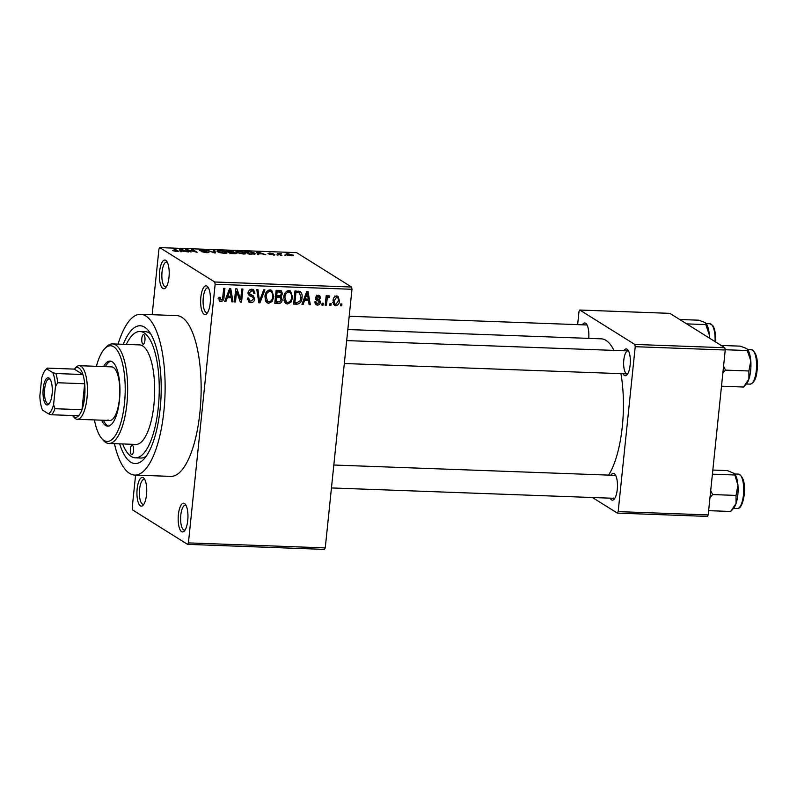 <?xml version="1.0" encoding="UTF-8"?>
<svg xmlns="http://www.w3.org/2000/svg" width="797" height="797" viewBox="0 0 797 797"><rect width="100%" height="100%" fill="white"/><g stroke="black" fill="none" stroke-linecap="round" stroke-linejoin="round"><path stroke-width="1.2" d="M143.291 477.732A14.366 4.882 92.1 0 1 144.088 478.469A14.366 4.882 92.1 0 1 146.718 491.968A14.366 4.882 92.1 0 1 143.111 505.248A14.366 4.882 92.1 0 1 140.382 505.846A14.366 4.882 92.1 0 1 137.154 488.86A14.366 4.882 92.1 0 1 143.291 477.732M144.835 479.635A12.453 4.224 -87.9 0 0 144.098 479.415A12.453 4.224 -87.9 0 0 139.475 490.504A12.453 4.224 -87.9 0 0 142.384 504.043A12.453 4.224 -87.9 0 0 143.181 504.302A12.453 4.224 -87.9 0 0 143.928 504.132M165.756 260.34A14.366 4.882 92.1 0 1 166.553 261.077A14.366 4.882 92.1 0 1 169.183 274.576A14.366 4.882 92.1 0 1 165.577 287.856A14.366 4.882 92.1 0 1 162.847 288.454A14.366 4.882 92.1 0 1 159.619 271.468A14.366 4.882 92.1 0 1 165.756 260.34M167.3 262.243A12.453 4.224 -87.9 0 0 166.563 262.024A12.453 4.224 -87.9 0 0 161.94 273.112A12.453 4.224 -87.9 0 0 164.84 286.651A12.453 4.224 -87.9 0 0 165.646 286.91A12.453 4.224 -87.9 0 0 166.394 286.741M206.981 286.133A14.366 4.882 92.1 0 1 207.778 286.87A14.366 4.882 92.1 0 1 210.398 300.369A14.366 4.882 92.1 0 1 206.792 313.639A14.366 4.882 92.1 0 1 204.072 314.247A14.366 4.882 92.1 0 1 200.844 297.261A14.366 4.882 92.1 0 1 206.981 286.133M208.515 288.036A12.453 4.224 -87.9 0 0 207.778 287.817A12.453 4.224 -87.9 0 0 203.165 298.905A12.453 4.224 -87.9 0 0 206.064 312.434A12.453 4.224 -87.9 0 0 206.871 312.703A12.453 4.224 -87.9 0 0 207.619 312.534M184.515 503.525A14.366 4.882 92.1 0 1 185.312 504.262A14.366 4.882 92.1 0 1 187.933 517.761A14.366 4.882 92.1 0 1 184.326 531.031A14.366 4.882 92.1 0 1 181.606 531.639A14.366 4.882 92.1 0 1 178.379 514.653A14.366 4.882 92.1 0 1 184.515 503.525M186.05 505.428A12.453 4.224 -87.9 0 0 185.312 505.208A12.453 4.224 -87.9 0 0 180.7 516.297A12.453 4.224 -87.9 0 0 183.599 529.836A12.453 4.224 -87.9 0 0 184.406 530.095A12.453 4.224 -87.9 0 0 185.153 529.925M610.97 475.191A13.41 4.553 92.1 0 1 614.248 473.647A13.41 4.553 92.1 0 1 614.995 474.335A13.41 4.553 92.1 0 1 617.446 486.937A13.41 4.553 92.1 0 1 614.079 499.32A13.41 4.553 92.1 0 1 611.538 499.888A13.41 4.553 92.1 0 1 610.133 498.165M613.531 498.075A11.497 3.905 -87.9 0 0 614.278 498.314A11.497 3.905 -87.9 0 0 614.905 498.195M582.358 324.807A13.41 4.553 92.1 0 1 585.636 323.263A13.41 4.553 92.1 0 1 586.383 323.941A13.41 4.553 92.1 0 1 588.724 338.376M623.832 350.76A13.41 4.553 92.1 0 1 627.109 349.206A13.41 4.553 92.1 0 1 627.857 349.893A13.41 4.553 92.1 0 1 630.307 362.496A13.41 4.553 92.1 0 1 626.94 374.879A13.41 4.553 92.1 0 1 624.4 375.447A13.41 4.553 92.1 0 1 622.985 373.723M344.314 363.512L627.129 373.883A11.497 3.905 -87.9 0 0 627.767 373.753M123.306 344.304A68.96 23.422 92.1 0 1 144.646 327.208A68.96 23.422 92.1 0 1 148.481 330.715A68.96 23.422 92.1 0 1 161.074 395.531A68.96 23.422 92.1 0 1 143.769 459.241A68.96 23.422 92.1 0 1 130.698 462.14A68.96 23.422 92.1 0 1 119.66 443.849M122.638 443.959A63.212 21.469 -87.9 0 0 131.276 456.512A63.212 21.469 -87.9 0 0 135.351 457.837L140.76 458.036A63.212 21.469 -87.9 0 0 146.23 456.203M150.713 333.933A63.212 21.469 -87.9 0 0 149.467 333.026A63.212 21.469 -87.9 0 0 145.393 331.701L139.993 331.502A63.212 21.469 -87.9 0 0 126.285 344.414M114.399 443.65A80.447 27.327 -87.9 0 0 129.542 473.378A80.447 27.327 -87.9 0 0 134.723 475.072A80.447 27.327 -87.9 0 0 164.561 403.421A80.447 27.327 -87.9 0 0 145.801 315.961A80.447 27.327 -87.9 0 0 140.621 314.277A80.447 27.327 -87.9 0 0 118.056 344.115M134.723 475.072L170.737 476.387A80.447 27.327 -87.9 0 0 200.575 404.737A80.447 27.327 -87.9 0 0 181.816 317.276A80.447 27.327 -87.9 0 0 176.625 315.592L140.621 314.277M613.959 350.391A72.786 24.717 -87.9 0 0 605.949 340.359A72.786 24.717 -87.9 0 0 601.257 338.835L347.821 329.54M187.604 544.371L188.421 542.887L325.256 547.908L324.439 549.392L187.604 544.371L132.641 509.98L132.212 507.719L135.58 475.102M152.157 314.695L158.942 249.092L159.759 247.608L214.722 281.999L351.557 287.02L351.985 289.281L215.15 284.27L214.722 281.999M335.736 305.789L334.511 305.43L333.056 300.728C333.136 298.038 334.371 296.424 336.762 295.906L337.988 296.275L339.452 300.868C339.392 303.607 338.147 305.251 335.736 305.789L333.574 304.434M326.342 305.271L325.196 305.231L326.182 295.687L327.328 295.737L327.168 297.251L328.713 295.617L329.749 296.165L329.281 297.51L328.474 297.311L327.268 298.387L326.342 305.271L325.266 304.593M317.336 305.112L316.04 304.753L314.855 301.943L316.02 301.814L317.555 303.757L319.258 302.332L319.049 301.455L316.419 300.15L315.443 297.859L318.312 295.229L319.627 295.597L320.683 298.058L319.517 298.188L318.212 296.594L316.608 297.709L317.017 298.586L315.473 297.63L319.617 299.782L320.424 302.133C320.175 304.036 319.139 305.022 317.336 305.112L315.213 303.787M314.247 301.973L317.555 303.757M319.049 301.455L315.771 299.503M316.439 295.229L318.939 296.793L316.678 295.637M299.961 291.383C301.814 292.917 302.491 295.029 301.983 297.729C301.904 301.465 300.23 303.627 296.962 304.195L293.605 304.075L294.96 290.955L300.32 291.572M279.857 295.807L280.992 296.514L282.218 299.792C281.949 302.252 280.654 303.498 278.332 303.518L274.786 303.388L276.141 290.267L281.331 290.805L282.507 293.804L281.082 296.574M259.952 302.84L258.826 302.8L256.783 289.55L257.969 289.6L259.473 301.286L263.697 289.809L264.903 289.849L259.952 302.84L258.716 302.063M235.504 301.943L234.358 301.904L235.713 288.783L236.938 288.823L240.684 299.523L241.77 289.002L242.916 289.042L241.561 302.163L240.325 302.123L236.589 291.443L235.504 301.943L234.418 301.266M219.245 300.589L218.886 297.401L220.052 297.271L221.158 300.051L222.493 299.104L223.768 288.345L224.913 288.384L223.987 297.291C224.027 299.692 223.011 301.117 220.938 301.575L219.245 300.589L219.872 301.286M218.119 298.327L221.158 300.051M325.256 547.908L351.985 289.281M188.421 542.887L215.15 284.27M225.9 301.595L224.704 301.545L229.546 288.554L230.741 288.604L233.043 301.854L231.847 301.804L231.26 297.849L227.294 297.709L225.9 301.595L224.913 300.977M248.265 293.246L253.287 295.817L254.701 298.995C254.333 301.366 253.008 302.591 250.736 302.671L248.963 302.173L247.399 298.108L248.564 297.978L249.73 300.768L250.995 301.146L253.556 298.985L252.779 297.181L249.531 295.737L248.285 292.678C248.604 290.467 249.81 289.311 251.922 289.201L253.556 289.67L254.97 293.246L253.805 293.376L252.928 291.054L251.802 290.736L249.431 292.768L250.099 294.511L247.598 292.957M265.64 301.156L264.973 296.614C265.102 292.888 266.816 290.636 270.113 289.869L271.737 290.357L273.829 296.773L272.195 301.445L268.709 303.328L267.055 302.84L265.64 301.156M284.459 301.844L283.792 297.301C283.931 293.575 285.645 291.323 288.932 290.566L290.556 291.044L292.648 297.47L291.025 302.133L287.538 304.026L285.884 303.527L284.459 301.844M303.159 304.424L301.953 304.384L306.795 291.393L308.001 291.433L310.302 304.683L309.106 304.643L308.519 300.688L304.554 300.539L303.159 304.424L302.173 303.806M323.074 305.151L321.928 305.112L322.118 303.239L323.263 303.278L323.074 305.151L321.988 304.474M330.924 305.44L329.779 305.4L329.978 303.527L331.124 303.567L330.924 305.44L329.848 304.763M341.734 305.839L340.588 305.799L340.777 303.926L341.923 303.966L341.734 305.839L340.648 305.161M285.874 255.179L284.728 255.14L285.834 255.548M280.265 254.373L281.919 255.399L280.773 255.359L277.595 253.366L281.301 253.576L279.837 253.974L280.205 255M280.554 253.785L279.757 254.721L279.827 253.924M278.014 254.891L276.868 254.851L277.984 255.259M274.676 255.02L269.167 254.363L273.66 254.572L267.961 253.516L269.645 253.047L273.202 253.715L269.047 253.516L274.955 254.831M273.71 255.12L273.66 254.572M258.417 253.775L258.726 254.552L257.531 254.512L256.644 251.902L257.849 251.942L265.879 254.811L262.382 253.914L258.417 253.775L258.338 254.542M243.185 254.014L236.579 252.49L235.892 251.742L238.701 251.204C242.129 251.503 244.35 252.021 245.366 252.779L245.795 253.715L243.185 254.014M245.247 253.914L245.366 252.779L245.795 253.715M217.75 251.792C216.266 251.015 216.973 250.587 219.882 250.517C223.309 250.816 225.521 251.334 226.537 252.091L226.976 253.028L224.355 253.326L220.38 252.779L217.063 251.045M226.418 253.227L226.537 252.091L226.976 253.028M177.641 251.563L177.721 250.756C178.797 251.264 178.418 251.533 176.585 251.573L172.75 250.627L177.034 251.095L173.607 248.853L174.752 248.893L178.279 251.314M176.097 251.543L177.024 251.135M159.759 247.608L296.594 252.629L351.557 287.02M181.158 250.935L181.477 251.722L180.271 251.673L179.385 249.062L180.59 249.112L188.62 251.982L181.158 250.935L181.078 251.703M187.574 249.879L191.071 252.071L185.562 249.292L195.116 251.713L191.609 249.511L192.754 249.561L197.128 252.29L187.574 249.879L187.514 250.517M208.635 252.539L208.684 252.001C209.352 252.49 208.585 252.719 206.383 252.669L201.113 251.603L207.549 251.962L199.629 250.477C198.971 250.019 199.658 249.81 201.691 249.85L206.443 250.796L202.239 250.168L200.794 250.537L201.591 250.826L208.944 252.3M207.648 252.669L207.549 251.962M214.742 250.368L215.519 252.968L214.403 252.928L206.632 250.069L214.383 252.629L213.546 250.318L214.742 250.368L214.483 252.928M236.051 253.576L236.111 252.968C236.908 253.476 236.181 253.705 233.91 253.645L230.353 253.516L225.989 250.776L233.8 251.713L233.471 252.241L236.42 253.326M254.661 253.097L255.359 253.854L249.182 254.203L244.809 251.463L249.909 251.703L254.661 253.097L254.542 254.293M292.808 255.727L292.897 254.851C294.033 255.429 293.525 255.737 291.383 255.787L286.541 254.632C285.456 254.064 285.974 253.765 288.096 253.725L293.435 255.419M286.541 254.632L286.033 254.094M708.194 514.922L707.377 516.406L617.356 513.099L618.173 511.614L708.194 514.922L725.24 350.003L635.219 346.695L634.781 344.434L724.802 347.731L725.24 350.003M618.173 511.614L635.219 346.695M634.781 344.434L579.817 310.043L669.849 313.351L724.802 347.731M577.646 324.638L579.001 311.527L579.817 310.043M592.45 497.517L617.356 513.099M608.579 475.112A72.786 24.717 -87.9 0 0 620.923 373.654M628.594 351.078A11.497 3.905 -87.9 0 0 627.976 350.909A11.497 3.905 -87.9 0 0 623.712 361.141A11.497 3.905 -87.9 0 0 626.392 373.634M615.732 475.52A11.497 3.905 -87.9 0 0 615.115 475.351L333.823 465.03M587.12 325.136A11.497 3.905 -87.9 0 0 586.502 324.957L349.196 316.26M174.692 249.531L174.752 248.893M180.829 249.879L181.029 250.637L184.227 250.746L180.53 249.381L180.64 251.693M180.919 251.703L181.029 250.637M180.291 251.673L180.53 249.381M186.707 250.019L186.777 249.341M192.695 250.188L192.754 249.561M220.4 250.836C218.179 250.896 217.681 251.234 218.906 251.842L223.837 253.008C226.009 252.948 226.517 252.629 225.382 252.031L220.4 250.836M218.219 252.051L218.308 251.214L218.856 252.32M225.85 253.307L225.382 252.031M227.643 251.135L228.948 251.952L232.724 251.713L227.643 251.135L227.573 251.772M229.456 252.27L230.991 253.237L234.966 252.928L229.456 252.27L229.397 252.908M239.22 251.533C237.008 251.583 236.51 251.922 237.725 252.529L242.667 253.695C244.828 253.645 245.346 253.316 244.201 252.729L239.22 251.533M237.048 252.739L237.127 251.902L237.685 253.008M244.669 253.994L244.201 252.729M246.462 251.832L249.82 253.924L254.123 253.705L250.218 252.021L246.462 251.832L246.403 252.46M254.054 254.333L254.123 253.705M258.089 252.709L258.288 253.466L261.476 253.585L257.79 252.211L257.899 254.522M258.178 254.532L258.288 253.466M257.551 254.512L257.79 252.211M278.671 254.044L278.741 253.416M279.179 254.363L279.249 253.725M288.514 254.004L287.687 254.671L290.965 255.498L291.782 254.831L288.514 254.004M287.219 254.98L287.289 254.263L287.637 255.15M292.12 255.787L291.782 254.831M220.032 299.523L219.006 299.981M219.195 300.489L220.938 301.575M229.855 296.265L229.984 297.062M231.728 301.027L233.043 301.854M226.687 296.215L228.759 296.295L231.26 297.849M226.348 297.122L227.294 297.709M229.307 292.409L227.842 296.185L231.03 296.305L230.084 289.949L229.307 292.409L228.331 291.802M226.916 295.607L227.842 296.185M229.227 289.411L230.084 289.949M239.06 298.506L240.684 299.523M240.007 301.196L241.561 302.163M235.504 290.766L236.589 291.443M249.869 300.848L248.236 301.107L250.736 302.671M252.779 297.181L248.744 294.94M252.061 289.211L252.47 290.766M253.755 292.499L254.97 293.246M252.928 291.054L250.397 289.47M250.049 289.65L251.802 290.736M248.375 292.11L249.431 292.768M251.792 295.199L252.231 296.833M253.526 298.267L254.701 298.995M258.497 300.668L259.473 301.286M270.362 289.889L271.169 291.782L269.964 291.403C267.433 292.021 266.148 293.774 266.118 296.673L267.662 301.445L268.858 301.794C271.329 301.206 272.604 299.503 272.684 296.693L272.504 293.714L271.159 291.782L268.559 290.148M272.723 296.095L273.829 296.773M271.139 300.778L272.195 301.445M267.752 301.495L266.218 301.764L268.709 303.328M265.162 299.881L267.662 301.445M268.22 290.317L269.964 291.403M265.042 296.006L266.118 296.673M276.748 301.914L274.935 301.914M279.757 290.397L280.036 291.782M281.291 293.047L282.507 293.804M279.368 295.846L279.757 297.351M281.082 299.074L282.218 299.792M275.483 296.614L276.569 297.291L276.091 301.894L279.727 301.864L281.072 299.762L280.315 297.699L277.814 296.135L275.573 295.787M276.051 291.164L277.127 291.841L276.718 295.757L280.086 295.757L281.341 293.983L280.713 292.2L278.213 290.636L276.131 290.327M275.642 295.079L276.718 295.757M280.713 292.2L277.127 291.841M275.005 301.216L276.091 301.894M276.33 295.817L278.83 297.371L276.569 297.291M280.315 297.699L278.83 297.371M289.191 290.586L289.988 292.469L288.783 292.1C286.253 292.708 284.977 294.472 284.937 297.371L286.492 302.133L287.687 302.491C290.148 301.894 291.423 300.19 291.503 297.381L291.323 294.402L289.988 292.469L287.378 290.845M291.553 296.783L292.648 297.47M289.959 301.475L291.025 302.133M286.581 302.193L285.037 302.462L287.538 304.026M283.991 300.569L286.492 302.133M287.04 291.005L288.783 292.1M283.871 296.693L284.937 297.371M295.348 302.601L294.472 302.631L296.962 304.195M294.472 302.631L293.764 302.611M298.815 291.114L299.403 292.818M300.897 297.042L301.983 297.729M294.87 291.851L295.956 292.529L294.91 302.581L296.972 302.661L300.051 300.848L300.838 297.66L299.582 292.927L297.092 291.363L294.96 291.025M293.834 301.904L294.91 302.581M295.478 291.044L297.978 292.609L295.956 292.529M299.582 292.927L297.978 292.609M307.104 299.094L307.243 299.891M308.987 303.866L310.302 304.683M303.946 299.044L306.018 299.124L308.519 300.688M303.607 299.951L304.554 300.539M306.556 295.249L305.102 299.024L308.29 299.144L307.343 292.778L306.556 295.249L305.59 294.631M304.165 298.437L305.102 299.024M306.476 292.24L307.343 292.778M316.548 299.891L315.482 299.323L316.548 299.891M318.033 295.229L318.182 296.315M319.318 297.201L320.683 298.058M315.612 297.082L316.608 297.709M317.734 298.935L317.923 300.569L320.424 302.133M316.299 303.249L315.114 303.547M326.093 296.584L327.168 297.251M327.587 296.454L329.281 297.51M327.457 296.683L328.474 297.311M325.993 297.58L327.268 298.387M325.774 299.652L326.86 300.33M336.543 295.906L336.942 297.251M338.346 300.17L339.452 300.868M334.67 303.896L333.465 304.225M334.84 295.936L337.34 297.49L336.583 297.271L334.202 300.768C333.833 302.631 334.401 303.846 335.906 304.424L338.297 300.917C338.665 299.054 338.097 297.839 336.583 297.271L335.129 296.364M333.136 300.1L334.202 300.768M332.658 302.641L335.906 304.424M143.868 334.7A4.792 1.624 -87.9 0 0 143.56 334.601A4.792 1.624 -87.9 0 0 141.786 338.864A4.792 1.624 -87.9 0 0 142.902 344.075A4.792 1.624 -87.9 0 0 143.211 344.174A4.792 1.624 -87.9 0 0 144.984 339.911A4.792 1.624 -87.9 0 0 143.868 334.7M132.441 445.274A4.792 1.624 -87.9 0 0 132.133 445.174A4.792 1.624 -87.9 0 0 130.359 449.438A4.792 1.624 -87.9 0 0 131.475 454.639A4.792 1.624 -87.9 0 0 131.784 454.738A4.792 1.624 -87.9 0 0 133.557 450.474A4.792 1.624 -87.9 0 0 132.441 445.274M101.608 420.188A32.567 11.058 -87.9 0 0 105.573 425.478A32.567 11.058 -87.9 0 0 107.675 426.156A32.567 11.058 -87.9 0 0 119.749 397.155A32.567 11.058 -87.9 0 0 112.158 361.758A32.567 11.058 -87.9 0 0 110.056 361.071A32.567 11.058 -87.9 0 0 103.58 366.58M110.952 361.21A32.567 11.058 -87.9 0 0 105.373 366.65M103.411 420.248A32.567 11.058 -87.9 0 0 107.376 425.538A32.567 11.058 -87.9 0 0 108.571 426.076M94.415 419.919A47.89 16.269 -87.9 0 0 101.358 438.021A47.89 16.269 -87.9 0 0 104.018 440.462A47.89 16.269 -87.9 0 0 124.481 403.382A47.89 16.269 -87.9 0 0 113.702 346.765A47.89 16.269 -87.9 0 0 104.636 348.767A47.89 16.269 -87.9 0 0 96.377 366.321M104.636 348.767L106.26 347.044A49.803 16.916 92.1 0 1 112.487 343.905A49.803 16.916 92.1 0 1 115.704 344.952A49.803 16.916 92.1 0 1 127.311 399.098A49.803 16.916 92.1 0 1 108.84 443.451A49.803 16.916 92.1 0 1 105.632 442.405A49.803 16.916 92.1 0 1 102.863 439.864L101.358 438.021M108.84 443.451L135.849 444.437A49.803 16.916 -87.9 0 0 154.319 400.084A49.803 16.916 -87.9 0 0 142.703 345.948A49.803 16.916 -87.9 0 0 139.495 344.902L112.487 343.905M135.351 457.837A63.212 21.469 -87.9 0 0 158.802 401.549A63.212 21.469 -87.9 0 0 144.058 332.827A63.212 21.469 -87.9 0 0 139.993 331.502M79.242 365.693A26.819 9.106 92.1 0 1 87.003 397.962A26.819 9.106 92.1 0 1 77.269 419.292A26.819 9.106 92.1 0 1 74.051 417.359L72.557 415.526A24.906 8.458 -87.9 0 0 78.654 415.745A24.906 8.458 -87.9 0 0 81.981 409.708A24.906 8.458 -87.9 0 0 84.572 397.504A24.906 8.458 -87.9 0 0 84.671 383.746A24.906 8.458 -87.9 0 0 82.918 374.52A24.906 8.458 -87.9 0 0 74.26 369.101L75.884 367.377A26.819 9.106 92.1 0 1 79.242 365.693L111.65 366.879A26.819 9.106 92.1 0 1 113.373 367.447A26.819 9.106 92.1 0 1 119.63 396.597A26.819 9.106 92.1 0 1 109.687 420.477A26.819 9.106 92.1 0 1 107.954 419.919M52.084 394.146A13.599 4.623 92.1 0 1 48.846 404.109A13.599 4.623 92.1 0 1 44.303 401.678A13.599 4.623 92.1 0 1 43.217 388.597A13.599 4.623 92.1 0 1 49.783 378.754A13.599 4.623 92.1 0 1 52.084 394.146M50.231 379.402A12.453 4.224 -87.9 0 0 49.185 378.964A12.453 4.224 -87.9 0 0 44.672 388.866A12.453 4.224 -87.9 0 0 48.268 403.85A12.453 4.224 -87.9 0 0 49.344 403.491M53.588 404.657L54.973 408.722L81.981 409.708L84.671 383.746L57.663 382.749L55.451 386.684A22.983 7.811 -87.9 0 0 52.771 372.627L46.784 368.881A22.983 7.811 -87.9 0 0 45.618 369.848A22.983 7.811 -87.9 0 0 41.703 378.087L39.85 396.059A22.983 7.811 -87.9 0 0 42.52 410.106L48.517 413.862A22.983 7.811 -87.9 0 0 53.588 404.657L55.451 386.684M52.771 372.627L55.91 373.524L82.918 374.52L74.26 369.101L47.252 368.114L46.784 368.881M78.654 415.745L51.646 414.759L48.517 413.862M47.252 368.114L45.618 369.848M54.973 408.722A24.906 8.458 92.1 0 1 51.646 414.759M55.91 373.524A24.906 8.458 92.1 0 1 57.663 382.749M686.695 323.891L705.793 324.588L709.32 334.909L709.3 338.028M679.682 319.497L698.78 320.195L704.996 322.496L705.803 323.164L705.793 324.588M709.469 338.137A18.65 6.336 -87.9 0 0 709.32 334.909A18.65 6.336 -87.9 0 0 706.032 323.443A18.65 6.336 -87.9 0 0 705.883 323.263M709.988 497.567L712.648 494.558L710.705 490.593M712.827 470.051L727.392 470.589L734.416 473.548L737.932 485.293L736.029 495.415L736.049 503.535L730.64 511.465L708.633 510.658M734.495 473.647A18.65 6.336 -87.9 0 1 734.645 473.826A18.65 6.336 -87.9 0 1 737.932 485.293A18.65 6.336 -87.9 0 1 736.049 503.535A18.65 6.336 -87.9 0 1 733.37 508.586L730.64 511.465M712.648 494.558L736.029 495.415M712.408 474.175L734.406 474.982M743.501 387.023L746.231 384.144A18.65 6.336 92.1 0 0 748.901 379.103A18.65 6.336 -87.9 0 0 750.664 370.485A18.65 6.336 -87.9 0 0 750.794 360.862L748.891 370.974L748.901 379.103L743.501 387.023L721.494 386.216M722.849 373.126L725.509 370.117L748.891 370.974M725.509 370.117L723.566 366.162M725.19 349.734L747.267 350.541L750.794 360.862A18.65 6.336 -87.9 0 0 747.506 349.395A18.65 6.336 -87.9 0 0 747.357 349.216M721.146 345.45L740.244 346.147L746.47 348.438L747.277 349.106L747.267 350.541M222.911 296.614L223.987 297.291M248.823 295.059L250.955 296.394M258.168 298.526L259.234 299.194M275.842 301.953L278.332 303.518M276.629 290.347L279.119 291.911M715.068 341.644A17.235 5.858 -87.9 0 0 709.868 323.731L706.152 323.592M743.462 494.867A17.235 5.858 -87.9 0 0 738.48 474.115C743.382 476.417 745.295 483.291 744.239 494.748C742.854 504.043 740.513 508.645 737.215 508.576A17.235 5.858 -87.9 0 0 743.462 494.867M751.332 349.684C756.233 351.975 758.156 358.849 757.09 370.306C756.383 378.535 754.042 383.148 750.077 384.134A17.235 5.858 -87.9 0 0 756.323 370.426A17.235 5.858 -87.9 0 0 751.332 349.684L747.626 349.544M232.883 251.892L232.834 252.42M235.165 253.147L235.115 253.655M249.73 300.768L247.229 299.204M318.84 301.286L316.339 299.722M614.278 498.314L331.452 487.943M346.685 340.598L627.976 350.909M77.269 419.292L109.687 420.477M709.868 323.731L712.787 325.495L714.451 328.882L715.676 335.188L715.806 342.102M738.48 474.115L734.764 473.986M737.215 508.576L733.499 508.436M750.077 384.134L746.361 384.005"/></g></svg>
